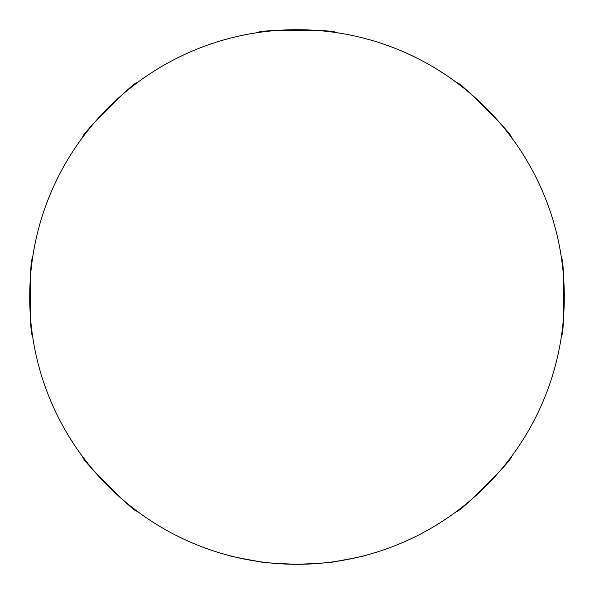 <?xml version="1.0" encoding="UTF-8"?>
<svg xmlns="http://www.w3.org/2000/svg" width="594" height="594" viewBox="0 0 594 594"><rect width="100%" height="100%" fill="white"/><g stroke="black" fill="none" stroke-linecap="round" stroke-linejoin="round"><path stroke-width="0.89" d="M226.99 554.967C227.844 555.687 238.454 557.885 258.813 561.553C261.085 562.473 273.812 563.387 297 564.3C320.166 563.394 332.892 562.481 335.187 561.56C355.546 557.885 366.156 555.687 367.01 554.967M82.93 457.068C79.165 457.521 136.479 514.835 136.932 511.07M32.44 258.813C29.462 256.474 29.462 337.526 32.44 335.187M136.932 82.93C136.479 79.165 79.165 136.479 82.93 136.932M335.187 32.44C337.526 29.462 256.474 29.462 258.813 32.44M511.07 136.932C514.835 136.479 457.521 79.165 457.068 82.93M561.56 335.187C564.538 337.526 564.538 256.474 561.56 258.813M457.068 511.07C457.521 514.835 514.835 457.521 511.07 457.068M297 564.3A267.3 267.3 0 0 0 528.489 163.35A267.3 267.3 0 0 0 65.511 163.35A267.3 267.3 0 0 0 297 564.3"/></g></svg>
